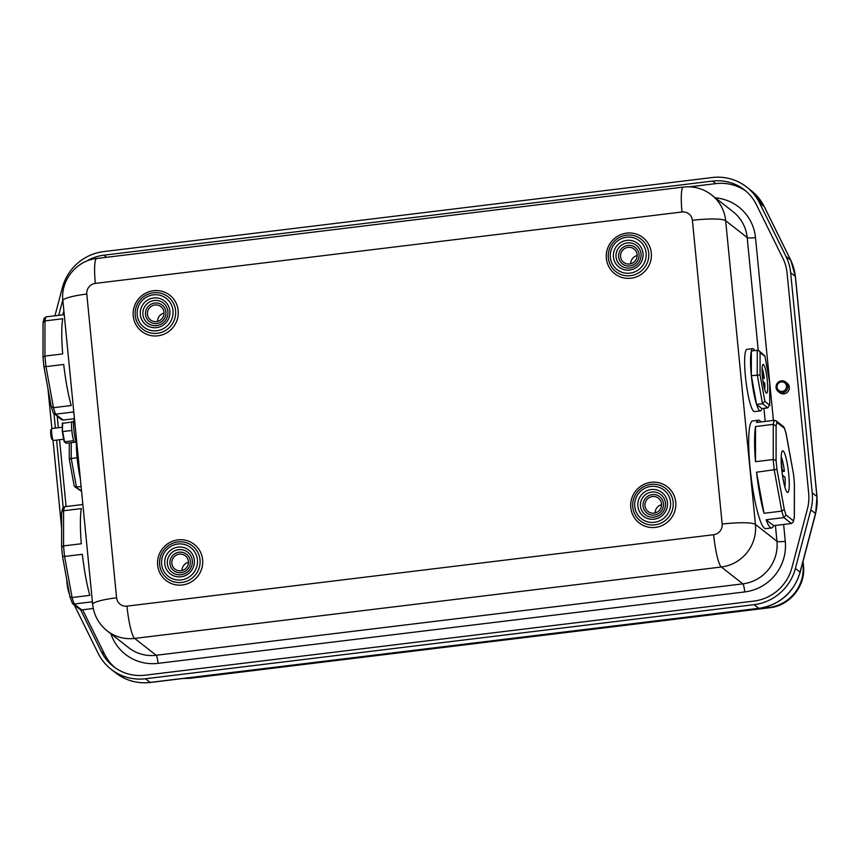 <?xml version="1.0" encoding="UTF-8"?>
<svg xmlns="http://www.w3.org/2000/svg" width="860" height="860" viewBox="0 0 860 860"><rect width="100%" height="100%" fill="white"/><g stroke="black" fill="none" stroke-linecap="round" stroke-linejoin="round"><path stroke-width="1.29" d="M171.86 563.45A8.439 8.245 -51.9 0 0 184.104 569.707A8.439 8.245 -51.9 0 0 185.341 555.796A8.439 8.245 -51.9 0 0 171.86 563.45M147.436 314.287A8.439 8.245 -51.9 0 0 159.67 320.543A8.439 8.245 -51.9 0 0 160.917 306.633A8.439 8.245 -51.9 0 0 147.436 314.287M620.554 256.688A8.439 8.245 -51.9 0 0 632.799 262.945A8.439 8.245 -51.9 0 0 634.035 249.034A8.439 8.245 -51.9 0 0 620.554 256.688M644.989 505.852A8.439 8.245 -51.9 0 0 657.223 512.108A8.439 8.245 -51.9 0 0 658.47 498.198A8.439 8.245 -51.9 0 0 644.989 505.852M52.159 428.549A6.031 0.924 83.1 0 0 52.008 428.495A6.031 0.924 83.1 0 0 51.879 428.592A6.031 0.924 83.1 0 0 51.826 434.59A6.031 0.924 83.1 0 0 53.309 440.417A6.031 0.924 83.1 0 0 53.46 440.471L63.672 439.223M76.196 441.954L74.788 442.126A10.245 1.569 -96.9 0 1 74.54 442.029A10.245 1.569 -96.9 0 1 73.906 440.987A10.245 1.569 -96.9 0 1 73.197 438.772A10.245 1.569 -96.9 0 1 72.036 432.408A10.245 1.569 -96.9 0 1 71.681 428.828A10.245 1.569 -96.9 0 1 71.681 423.378A10.245 1.569 -96.9 0 1 72.036 422.002A10.245 1.569 -96.9 0 1 72.315 421.776L73.713 421.604M766.292 393.02A14.47 2.215 -96.9 0 1 762.573 377.959A14.47 2.215 -96.9 0 1 763.142 364.414A14.47 2.215 -96.9 0 1 763.497 364.543A14.47 2.215 -96.9 0 1 767.217 379.604A14.47 2.215 -96.9 0 1 766.636 393.138A14.47 2.215 -96.9 0 1 766.292 393.02M51.267 406.801L43.914 366.543L45.978 366.618L53.481 407.683L51.256 406.576L53.169 412.757L61.34 419.572L63.092 420.067L74.444 418.68M76.336 442.298A31.347 4.795 83.1 0 0 77.131 457.735A31.347 4.795 83.1 0 0 80.302 478.493M93.278 608.493L81.7 609.901L74.175 604.01L91.912 601.85A54.255 8.299 83.1 0 0 92.568 603.548M82.775 503.68A54.255 8.299 83.1 0 0 82.377 504.551L64.629 506.712L62.737 508.206L61.662 512.291L63.586 510.754L81.324 508.593A54.255 8.299 83.1 0 0 81.302 543.767L63.554 545.917L63.586 510.754A54.255 8.299 -96.9 0 1 64.629 506.712M81.7 609.901L79.958 609.407L72.477 603.548L74.175 604.01A54.255 8.299 -96.9 0 1 72.09 597.517L64.586 556.452L82.334 554.291A54.255 8.299 83.1 0 0 89.838 595.356L72.09 597.517L69.886 596.636L62.522 556.377L64.586 556.452A54.255 8.299 -96.9 0 1 63.554 545.917L61.619 547.089L61.641 512.549M783.191 450.973A20.984 3.214 83.1 0 0 782.675 450.801A20.984 3.214 83.1 0 0 781.847 470.431A20.984 3.214 83.1 0 0 787.244 492.264A20.984 3.214 83.1 0 0 787.749 492.447A20.984 3.214 83.1 0 0 788.588 472.817A20.984 3.214 83.1 0 0 783.191 450.973M759.638 410.639A31.347 4.795 83.1 0 0 760.401 410.908A31.347 4.795 83.1 0 0 761.874 408.575L756.596 404.437A31.347 4.795 83.1 0 0 759.638 410.639M754.811 350.579A31.347 4.795 83.1 0 0 753.586 348.934A31.347 4.795 83.1 0 0 752.822 348.665L746.91 349.386A31.347 4.795 83.1 0 0 745.663 378.722A31.347 4.795 83.1 0 0 753.726 411.36A31.347 4.795 83.1 0 0 754.489 411.628L760.401 410.908M791.383 523.504L783.858 517.612L766.109 519.773A54.255 8.299 83.1 0 0 770.345 527.46A54.255 8.299 83.1 0 0 771.667 527.933A54.255 8.299 83.1 0 0 773.645 525.664L791.383 523.504L793.286 522.009L793.425 520.773A51.847 7.933 83.1 0 0 794.328 517.301L794.361 482.965A51.847 7.933 83.1 0 0 793.468 473.903L785.975 433.236M761.014 421.938A54.255 8.299 83.1 0 0 759.875 420.68A54.255 8.299 83.1 0 0 758.552 420.207L752.64 420.927A54.255 8.299 83.1 0 0 750.479 471.71A54.255 8.299 83.1 0 0 764.433 528.18A54.255 8.299 83.1 0 0 765.755 528.653L771.667 527.933M786.502 386.065A4.827 4.708 -51.9 0 0 781.31 381.904A4.827 4.708 -51.9 0 0 777.042 387.226A4.827 4.708 -51.9 0 0 782.234 391.397A4.827 4.708 -51.9 0 0 786.502 386.065M776.064 387.527A6.031 5.891 128.1 0 1 785.696 382.055A6.031 5.891 128.1 0 1 784.804 391.988A6.031 5.891 128.1 0 1 776.064 387.527M778.257 391.547L779.676 392.665A6.031 5.891 -51.9 0 0 789.308 387.193A6.031 5.891 -51.9 0 0 787.115 383.173L785.696 382.055M781.751 469.506L784.406 471.248A16.877 2.58 83.1 0 0 781.181 456.8M784.406 471.248L781.976 471.549M784.857 486.975A16.877 2.58 83.1 0 0 784.986 477.182L782.697 475.387L783.041 478.837M762.121 368.435A12.062 1.849 -96.9 0 1 764.282 378.25L762.626 378.454M763.325 383.345L763.164 381.754L764.744 383.001A12.062 1.849 -96.9 0 1 764.68 389.494M76.852 443.276A12.062 1.849 -96.9 0 1 73.917 430.322A12.062 1.849 -96.9 0 1 74.465 419.691L74.54 419.68M762.089 370.789L762.702 377.013L764.282 378.25M782.116 469.452L781.149 459.519M751.339 375.648L756.596 404.437A31.347 4.795 83.1 0 1 751.339 375.648L751.35 351.009A31.347 4.795 83.1 0 0 751.339 375.648L760.079 375.014L764.873 401.244L769.732 405.512L769.7 382.711M752.822 348.665A31.347 4.795 83.1 0 0 751.35 351.009L757.273 350.289L759.058 350.815L760.1 352.557L760.079 375.014M766.109 519.773L773.645 525.664M786.137 433.805A51.847 7.933 83.1 0 0 784.352 428.226L776.999 422.475A51.847 7.933 83.1 0 0 776.107 425.947L776.075 460.283A51.847 7.933 83.1 0 0 776.967 469.345L756.531 472.215L764.035 513.28L781.772 511.119L784.288 509.442A51.847 7.933 83.1 0 0 786.072 515.022L793.425 520.773M756.531 472.215A54.255 8.299 83.1 0 0 764.035 513.28M755.532 426.517L755.499 461.68L773.237 459.53L773.269 424.356L755.532 426.517A54.255 8.299 83.1 0 0 755.499 461.68M758.552 420.207A54.255 8.299 83.1 0 0 756.574 422.475L774.312 420.314L776.064 420.809L783.535 426.667L784.352 428.226M80.636 609.783L101.362 651.697A44.612 43.581 -51.9 0 0 113.326 666.425A44.612 43.581 -51.9 0 0 145.136 675.197L753.758 601.108A44.612 43.581 -51.9 0 0 791.942 567.632L807.4 509.012A44.612 43.581 -51.9 0 0 808.679 493.253L787.093 273.168A44.612 43.581 -51.9 0 0 782.804 258.097L756.349 204.583A44.612 43.581 -51.9 0 0 744.384 189.856A44.612 43.581 -51.9 0 0 712.574 181.084L103.953 255.173A44.612 43.581 -51.9 0 0 86.247 261.3M54.008 413.821L55.405 428.087M56.588 440.083L63.188 507.464M62.801 299.882L58.727 315.33M54.943 315.792L62.318 287.81A48.224 47.117 128.1 0 1 103.598 251.614L712.22 177.525A48.224 47.117 128.1 0 1 746.62 187.007A48.224 47.117 128.1 0 1 759.541 202.928L785.997 256.441A48.224 47.117 128.1 0 1 790.652 272.738L812.227 492.823A48.224 47.117 128.1 0 1 810.851 509.851L795.382 568.471A48.224 47.117 128.1 0 1 754.102 604.666L145.48 678.755A48.224 47.117 128.1 0 1 111.091 669.263A48.224 47.117 128.1 0 1 98.158 653.353L74.207 604.913M69.52 594.658A48.224 47.117 128.1 0 1 67.058 583.542L66.564 578.447M61.63 528.169L52.997 440.159M53.309 440.417A6.031 0.924 83.1 0 0 53.32 440.417L52.019 439.374A4.827 0.742 -96.9 0 1 50.826 434.719A4.827 0.742 -96.9 0 1 50.869 429.914L51.879 428.592L47.945 388.613M82.635 609.794L104.608 654.245A44.612 43.581 -51.9 0 0 114.971 667.65M57.254 416.369L58.372 427.721M59.544 439.729L66.102 506.529M63.855 310.739L62.78 314.835M745.975 191.167A44.612 43.581 -51.9 0 0 715.821 183.631L689.559 186.824M769.7 382.55L764.884 355.965L769.743 382.614L769.689 405.006L767.787 407.855L761.874 408.575M767.787 407.855L762.508 403.716L756.596 404.437M786.137 433.58L793.468 473.903M776.999 422.475L776.064 420.809M793.286 522.009L794.328 517.301M776.107 425.947L773.269 424.356A54.255 8.299 -96.9 0 1 774.312 420.314M776.075 460.283L773.237 459.53A54.255 8.299 -96.9 0 0 774.269 470.054L781.772 511.119A54.255 8.299 -96.9 0 0 783.858 517.612L786.072 515.022M72.477 603.548L69.886 596.636M81.571 491.382L74.831 486.814L74.11 485.33M81.549 491.21L76.475 487.233L71.219 458.455L69.273 459.046L74.143 485.685M81.109 486.674L74.831 486.814M71.23 442.685L71.219 458.455L77.131 457.735M62.683 353.922A54.255 8.299 -96.9 0 1 62.715 318.759L44.967 320.92L43.032 322.704L43 357.212L44.946 356.083L62.683 353.922M43.032 322.704L44.118 318.361L46.021 316.878L63.758 314.717A54.255 8.299 -96.9 0 1 64.167 313.846M73.949 413.703A54.255 8.299 -96.9 0 1 73.294 412.004L55.556 414.165L63.092 420.067M53.858 413.714L55.556 414.165A54.255 8.299 83.1 0 1 53.481 407.683L71.219 405.522A54.255 8.299 -96.9 0 1 63.715 364.457L45.978 366.618A54.255 8.299 83.1 0 1 44.946 356.083L44.967 320.92A54.255 8.299 83.1 0 1 46.021 316.878M757.273 350.289L757.251 374.928L762.508 403.716L764.873 401.244M764.884 355.965L759.058 350.815M73.906 440.987L73.197 438.772M72.036 432.408L71.681 428.828M62.307 423.281L62.296 431.688L62.694 422.819L62.307 431.709L64.081 441.416L66.435 443.265L75.422 442.18M71.681 430.484L62.683 431.569L64.554 441.803L73.552 440.707M62.318 423.389L72.036 422.002M71.681 423.378L71.681 421.722M66.435 443.265L65.865 442.814M661.587 504.68A8.439 8.245 -51.9 0 0 655.094 512.958M637.153 255.517A8.439 8.245 -51.9 0 0 630.67 263.794M164.034 313.104A8.439 8.245 -51.9 0 0 157.541 321.393M188.458 562.279A8.439 8.245 -51.9 0 0 181.976 570.556M643.065 506.088A10.406 10.159 -51.9 0 0 654.266 515.075A10.406 10.159 -51.9 0 0 663.468 503.605A10.406 10.159 -51.9 0 0 652.256 494.608A10.406 10.159 -51.9 0 0 643.065 506.088M665.457 503.079A12.739 12.438 128.1 0 1 654.191 517.139A12.739 12.438 128.1 0 1 640.463 506.121A12.739 12.438 128.1 0 1 651.729 492.07A12.739 12.438 128.1 0 1 665.457 503.079M618.63 256.925A10.406 10.159 -51.9 0 0 629.842 265.912A10.406 10.159 -51.9 0 0 639.034 254.431A10.406 10.159 -51.9 0 0 627.832 245.444A10.406 10.159 -51.9 0 0 618.63 256.925M641.022 253.915A12.739 12.438 128.1 0 1 629.757 267.976A12.739 12.438 128.1 0 1 616.039 256.957A12.739 12.438 128.1 0 1 627.305 242.907A12.739 12.438 128.1 0 1 641.022 253.915M169.936 563.687A10.406 10.159 -51.9 0 0 181.148 572.674A10.406 10.159 -51.9 0 0 190.35 561.193A10.406 10.159 -51.9 0 0 179.138 552.206A10.406 10.159 -51.9 0 0 169.936 563.687M192.328 560.677A12.739 12.438 128.1 0 1 181.062 574.738A12.739 12.438 128.1 0 1 167.345 563.719A12.739 12.438 128.1 0 1 178.611 549.669A12.739 12.438 128.1 0 1 192.328 560.677M145.512 314.523A10.406 10.159 -51.9 0 0 156.713 323.51A10.406 10.159 -51.9 0 0 165.916 312.029A10.406 10.159 -51.9 0 0 154.703 303.042A10.406 10.159 -51.9 0 0 145.512 314.523M167.904 311.513A12.739 12.438 128.1 0 1 156.638 325.575A12.739 12.438 128.1 0 1 142.91 314.556A12.739 12.438 128.1 0 1 154.176 300.505A12.739 12.438 128.1 0 1 167.904 311.513M164.744 563.762A15.071 14.727 128.1 0 1 178.074 547.132A15.071 14.727 128.1 0 1 194.317 560.161A15.071 14.727 128.1 0 1 180.987 576.791A15.071 14.727 128.1 0 1 164.744 563.762M172.989 310.621A18.243 17.813 -51.9 0 0 153.338 294.851A18.243 17.813 -51.9 0 0 137.213 314.975A18.243 17.813 -51.9 0 0 156.864 330.745A18.243 17.813 -51.9 0 0 172.989 310.621M135.224 315.491A20.575 20.102 128.1 0 1 153.424 292.787A20.575 20.102 128.1 0 1 175.59 310.578A20.575 20.102 128.1 0 1 157.391 333.282A20.575 20.102 128.1 0 1 135.224 315.491M140.32 314.599A15.071 14.727 128.1 0 1 153.65 297.969A15.071 14.727 128.1 0 1 169.882 310.998A15.071 14.727 128.1 0 1 156.552 327.628A15.071 14.727 128.1 0 1 140.32 314.599M632.777 507.056A20.575 20.102 128.1 0 1 650.977 484.363A20.575 20.102 128.1 0 1 673.143 502.143A20.575 20.102 128.1 0 1 654.944 524.847A20.575 20.102 128.1 0 1 632.777 507.056M670.553 502.186A18.243 17.813 -51.9 0 0 650.891 486.416A18.243 17.813 -51.9 0 0 634.766 506.54A18.243 17.813 -51.9 0 0 654.417 522.31A18.243 17.813 -51.9 0 0 670.553 502.186M637.873 506.164A15.071 14.727 128.1 0 1 651.203 489.533A15.071 14.727 128.1 0 1 667.446 502.562A15.071 14.727 128.1 0 1 654.105 519.193A15.071 14.727 128.1 0 1 637.873 506.164M608.342 257.892A20.575 20.102 128.1 0 1 626.542 235.189A20.575 20.102 128.1 0 1 648.709 252.98A20.575 20.102 128.1 0 1 630.52 275.684A20.575 20.102 128.1 0 1 608.342 257.892M646.118 253.023A18.243 17.813 -51.9 0 0 626.467 237.252A18.243 17.813 -51.9 0 0 610.331 257.376A18.243 17.813 -51.9 0 0 629.982 273.147A18.243 17.813 -51.9 0 0 646.118 253.023M613.438 257A15.071 14.727 128.1 0 1 626.768 240.37A15.071 14.727 128.1 0 1 643.011 253.399A15.071 14.727 128.1 0 1 629.681 270.029A15.071 14.727 128.1 0 1 613.438 257M197.424 559.785A18.243 17.813 -51.9 0 0 177.773 544.014A18.243 17.813 -51.9 0 0 161.637 564.138A18.243 17.813 -51.9 0 0 181.288 579.909A18.243 17.813 -51.9 0 0 197.424 559.785M159.659 564.654A20.575 20.102 128.1 0 1 177.848 541.961A20.575 20.102 128.1 0 1 200.025 559.742A20.575 20.102 128.1 0 1 181.825 582.446A20.575 20.102 128.1 0 1 159.659 564.654M202.616 559.709A22.908 22.381 128.1 0 1 182.352 584.983A22.908 22.381 128.1 0 1 157.67 565.181A22.908 22.381 128.1 0 1 177.934 539.897A22.908 22.381 128.1 0 1 202.616 559.709M178.181 310.535A22.908 22.381 128.1 0 1 157.917 335.819A22.908 22.381 128.1 0 1 133.236 316.007A22.908 22.381 128.1 0 1 153.499 290.734A22.908 22.381 128.1 0 1 178.181 310.535M651.31 252.937A22.908 22.381 128.1 0 1 631.046 278.221A22.908 22.381 128.1 0 1 606.364 258.419A22.908 22.381 128.1 0 1 626.628 233.135A22.908 22.381 128.1 0 1 651.31 252.937M675.734 502.111A22.908 22.381 128.1 0 1 655.471 527.384A22.908 22.381 128.1 0 1 630.788 507.583A22.908 22.381 128.1 0 1 651.052 482.299A22.908 22.381 128.1 0 1 675.734 502.111M776.967 469.345L784.288 509.442M145.48 678.755L150.156 682.41A7.235 1.107 83.1 0 0 150.328 682.475C137.482 683.861 125.969 680.679 115.756 672.928A48.224 47.117 -51.9 0 0 150.156 682.41L758.778 608.321A48.224 47.117 -51.9 0 0 800.058 572.126L815.516 513.517A48.224 47.117 -51.9 0 0 816.892 496.478L795.317 276.393L790.652 272.738M764.325 206.819A7.235 1.397 153.7 0 0 764.303 206.69A7.235 1.397 153.7 0 0 764.217 206.583L790.673 260.096A7.235 1.397 153.7 0 1 790.759 260.204L795.425 276.554A7.235 1.086 174.4 0 0 795.317 276.393A48.224 47.117 -51.9 0 0 790.673 260.096L785.997 256.441M795.425 276.554L817 496.639A7.235 1.086 174.4 0 0 816.892 496.478L812.227 492.823M817 496.639L815.624 513.667A7.235 0.623 -165.2 0 0 815.516 513.517L810.851 509.851M815.624 513.667L800.165 572.287A7.235 0.623 -165.2 0 0 800.058 572.126L795.382 568.471M150.328 682.475L758.95 608.385A7.235 1.107 83.1 0 1 758.778 608.321L754.102 604.666M746.62 187.007L751.285 190.673A48.224 47.117 -51.9 0 1 764.217 206.583L759.541 202.928M188.974 677.766L768.926 607.504L767.636 606.493M802.262 564.311L803.057 564.934L802.799 562.289M184.309 678.336A38.582 37.69 -51.9 0 0 189.35 678.067A28.939 4.429 83.1 0 0 190.06 678.314L182.89 678.508M190.06 678.314L769.635 607.751A28.939 4.429 83.1 0 1 768.926 607.504A38.582 37.69 -51.9 0 0 803.057 564.934A28.939 4.321 174.4 0 1 803.466 565.558L803.057 561.322M104.608 654.245L101.362 651.697M106.64 257.291L103.953 255.173M715.821 183.631L712.574 181.084M715.326 197.843A45.816 44.752 128.1 0 1 755.488 237.629L769.668 382.152M769.754 383.012L773.419 420.422M783.621 524.449L785.277 541.37A45.816 44.752 128.1 0 1 744.749 591.927L158.079 663.35A45.816 44.752 128.1 0 1 110.865 633.766M86.795 294.055L116.584 597.797A9.643 9.428 -51.9 0 0 126.968 606.139L713.649 534.716A9.643 9.428 -51.9 0 0 722.174 524.073L692.397 220.321A9.643 9.428 -51.9 0 0 682.001 211.99L95.331 283.402A9.643 9.428 -51.9 0 0 86.795 294.055A28.939 4.321 174.4 0 0 62.877 300.688L92.654 604.429C93.88 615.212 98.706 624.016 107.124 630.832A38.582 37.69 128.1 0 0 134.644 638.421A28.939 4.429 -96.9 0 1 126.968 606.139M758.24 350.375L747.179 237.543A38.582 37.69 -51.9 0 0 733.118 211.775L711.596 194.919A38.582 37.69 128.1 0 1 725.657 220.687L755.435 524.428A38.582 37.69 128.1 0 1 721.314 567.009A28.939 4.429 -96.9 0 1 713.649 534.716M721.314 567.009L134.644 638.421L156.165 655.277L742.836 583.854L721.314 567.009M116.584 597.797A28.939 4.321 174.4 0 0 92.654 604.429M682.001 211.99A28.939 4.429 -96.9 0 1 683.378 187.072L96.707 258.495C76.465 260.462 60.393 280.51 62.877 300.688M95.331 283.402A28.939 4.429 -96.9 0 1 96.707 258.495M755.488 237.629A7.235 1.086 -5.6 0 1 747.179 237.543L725.657 220.687A28.939 4.321 174.4 0 0 692.397 220.321M744.749 591.927A7.235 1.107 -96.9 0 0 742.836 583.854A38.582 37.69 -51.9 0 0 776.956 541.284L755.435 524.428A28.939 4.321 174.4 0 0 722.174 524.073M785.277 541.37A7.235 1.086 -5.6 0 1 776.956 541.284L775.408 525.449M765.207 421.421L763.927 408.317M107.124 630.832L128.645 647.688A38.582 37.69 -51.9 0 0 156.165 655.277A7.235 1.107 -96.9 0 1 158.079 663.35M61.662 547.261A51.847 7.933 83.1 0 0 62.543 556.312M43.935 366.478A51.847 7.933 -96.9 0 1 43.043 357.416M764.916 356.319L760.1 352.557M115.756 672.928L111.091 669.263M803.466 565.558C805.938 585.746 789.878 605.784 769.635 607.751M751.285 190.673L764.303 206.69L790.759 260.204M800.165 572.287C793.705 592.733 779.966 604.774 758.95 608.385M711.596 194.919C703.233 188.566 693.826 185.953 683.378 187.072M786.115 433.504L784.234 427.613M793.49 473.849L794.404 483.127M794.404 483.169L794.371 517.666M61.619 547.089L62.522 556.377M69.294 442.921L69.273 459.025M43.914 366.532L43 357.255M52.008 428.495L62.307 427.248M64.231 441.717L66.08 443.169M62.296 431.688L64.091 441.492"/></g></svg>
